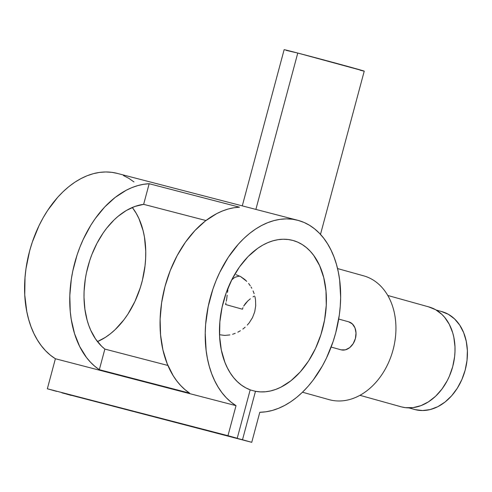 <?xml version="1.0" encoding="UTF-8"?>
<svg xmlns="http://www.w3.org/2000/svg" width="492" height="492" viewBox="0 0 492 492"><rect width="100%" height="100%" fill="white"/><g stroke="black" fill="none" stroke-linecap="round" stroke-linejoin="round"><path stroke-width="0.74" d="M408.895 407.886L414.651 409.485A50.793 38.099 -74.4 0 0 415.137 409.621L408.913 407.886L415.137 409.621A50.793 38.099 -74.4 0 0 465.075 370.458A50.793 38.099 -74.4 0 0 441.914 311.627L436.158 310.028M415.137 409.621L422.585 410.543L430.254 409.547L437.843 406.675L445.063 402.019L451.644 395.777L457.326 388.182L461.89 379.523L465.161 370.138L467.019 360.384L467.388 350.636L466.25 341.263L463.655 332.641L459.7 325.089L454.54 318.896L448.372 314.308L441.429 311.498M340.815 349.763L341.097 349.843A14.514 10.885 -74.4 0 0 355.359 338.656A14.514 10.885 -74.4 0 0 348.748 321.842A14.514 10.885 -74.4 0 0 348.607 321.805L352.352 323.921L354.96 327.85L356.023 332.986L355.39 338.564L353.145 343.717L349.646 347.672L345.415 349.824L341.097 349.843A14.514 10.885 -74.4 0 1 340.956 349.806A14.514 10.885 -74.4 0 1 340.821 349.763M286.264 50.375L297.771 53.056L255.877 209.401L297.771 53.056A41.463 0.363 -165 0 0 284.136 49.68L242.285 205.871M302.488 392.222L329.148 399.658A64.267 48.21 -74.4 0 0 329.763 399.824A64.267 48.21 105.6 0 1 328.533 399.479M359.947 395.322L401.164 406.81A51.832 38.874 -74.4 0 0 401.663 406.939L359.947 395.322L401.663 406.939L405.414 407.659L413.163 407.622L420.986 405.636L428.581 401.779L435.654 396.195L441.939 389.098L447.191 380.765L449.368 376.232L452.708 366.651L454.602 356.7L454.977 351.7L454.977 346.749L453.815 337.192L452.677 332.678L449.319 324.382L444.645 317.334L441.871 314.37L435.574 309.683L428.489 306.817M224.739 335.415L219.961 334.8L224.739 335.415L229.905 334.923L224.739 335.415M232.575 334.265L235.231 333.342L232.575 334.265M237.839 332.174L240.397 330.741L237.839 332.174M242.851 329.074L245.157 327.18L242.851 329.074M247.316 325.064L249.29 322.734L247.316 325.064M252.531 317.561L249.29 322.734L252.531 317.561L254.721 311.793L252.531 317.561M255.711 305.735L254.721 311.793L255.711 305.735L255.496 299.616L255.711 305.735M254.948 296.627L255.496 299.616L254.948 296.627M253.072 290.92L254.136 293.706L253.072 290.92M251.055 286.996L251.787 288.275L251.055 286.996M248.601 283.46L250.28 285.766L248.601 283.46M244.788 279.493L246.763 281.369L240.533 276.529L244.788 279.493M236.062 274.727L240.533 276.529L236.357 274.807M297.685 220.262L117.059 173.35A98.474 65.122 104.6 0 0 32.097 242.753A98.474 65.122 104.6 0 0 55.393 358.748L236.019 405.66A98.474 65.122 -75.4 0 1 212.722 289.665A98.474 65.122 -75.4 0 1 297.685 220.262A98.474 65.122 -75.4 0 1 337.918 323.361A98.474 65.122 -75.4 0 1 259.794 412.284L251.744 442.32L259.794 412.284L265.963 411.792L272.199 410.482L278.435 408.366L284.628 405.463L290.723 401.798L296.664 397.401L302.402 392.302L307.887 386.558L313.084 380.205L322.401 365.919L326.448 358.102L333.152 341.448L335.747 332.758L339.32 315.015L340.267 306.11L340.642 297.291L339.664 280.182L338.324 272.045L336.423 264.278L333.988 256.947L331.03 250.114L327.58 243.835L323.668 238.165L319.32 233.159L314.585 228.848L309.493 225.275L304.087 222.47L298.416 220.459L292.531 219.254L286.479 218.866L280.311 219.303L274.081 220.557L267.839 222.618L261.646 225.465L255.545 229.081L249.592 233.436L243.835 238.485L238.331 244.186L228.239 257.365L219.666 272.513L216.043 280.674L212.901 289.124L208.171 306.633L205.638 324.443L205.225 333.275L206.123 350.409L207.427 358.57L209.291 366.368L211.689 373.729L214.617 380.599L218.03 386.915L221.917 392.622L226.234 397.677L230.945 402.038L236.019 405.66L227.968 435.697L237.218 438.274L250.194 389.824A77.742 51.414 -75.4 0 1 223.829 300.212A77.742 51.414 -75.4 0 1 292.476 240.33A77.742 51.414 -75.4 0 1 323.09 326.928A77.742 51.414 -75.4 0 1 255.477 391.3L250.17 389.916L255.477 391.3L242.501 439.743L251.744 442.32L61.869 392.831L242.501 439.743L255.477 391.3L260.428 391.884L265.495 391.767L270.631 390.937L275.791 389.406L280.92 387.186L290.913 380.777L300.237 371.946L308.546 361.023L315.532 348.41L320.938 334.578L324.554 320.04L326.264 305.341L325.987 291.018L323.736 277.605L319.603 265.606L313.736 255.459L310.218 251.203L306.356 247.55L302.18 244.524L297.728 242.162L293.054 240.483L288.183 239.506L283.177 239.229L278.072 239.672L272.925 240.816L267.771 242.654L262.666 245.176L257.66 248.349L248.116 256.535L239.493 266.922L232.113 279.112L226.246 292.654L222.12 307.051L219.875 321.762L219.598 336.245L221.308 349.96L224.93 362.395L227.427 367.991L230.342 373.096L233.651 377.665L237.328 381.657L241.338 385.033L245.637 387.764L250.194 389.824L237.218 438.274L47.343 388.785L227.968 435.697L236.019 405.66L55.393 358.748L50.319 355.126L45.608 350.765L41.291 345.71L37.404 340.003L33.985 333.687L31.064 326.817L28.665 319.456L26.802 311.657L24.76 295.04L25.012 277.531L25.996 268.626L29.643 250.889L32.275 242.212L39.04 225.6L43.118 217.808L47.613 210.453L57.705 197.274L63.21 191.572L68.966 186.523L74.919 182.169L81.02 178.553L87.213 175.706L93.455 173.645L99.685 172.391L105.854 171.954L111.905 172.341L117.084 173.356M189.648 393.151L99.335 369.695A98.474 65.122 -75.4 0 1 74.722 262.913A98.474 65.122 -75.4 0 1 149.168 183.725L239.481 207.181A98.474 65.122 104.6 0 0 165.035 286.369A98.474 65.122 104.6 0 0 189.648 393.151L99.335 369.695L94.728 366.226L90.423 362.137L86.463 357.463L79.667 346.479L74.532 333.594L71.211 319.179L70.258 311.528L69.815 295.6L71.315 279.241L72.785 271.043L77.109 254.911L79.932 247.089L83.173 239.506L90.792 225.281L95.122 218.743L104.661 207.034L115.146 197.44L126.278 190.226L131.979 187.587L137.723 185.613L143.467 184.322L149.168 183.725L143.646 204.34L205.945 220.521L143.646 204.34L134.968 206.431L126.352 210.471L118.031 216.363L114.052 219.949L106.58 228.3L103.135 233.005L96.955 243.325L91.838 254.616L89.728 260.539L86.457 272.734L85.325 278.933L84.095 291.307L84.009 297.408L84.895 309.234L87.164 320.298L88.806 325.452L90.762 330.31L95.589 339.006L101.524 346.153L104.858 349.086A77.742 51.414 -75.4 0 1 87.933 266.59A77.742 51.414 -75.4 0 1 143.646 204.34L149.168 183.725L239.481 207.181L233.78 207.778L228.042 209.069L222.292 211.043L216.591 213.682L205.465 220.896L194.98 230.49L185.435 242.199L177.114 255.68L170.244 270.545L165.035 286.369L161.628 302.697L160.128 319.056L160.57 334.984L162.95 350.009L167.194 363.711L173.184 375.685L176.776 380.919L180.736 385.593L185.041 389.682L189.648 393.151M97.465 341.583A77.742 51.414 104.6 0 0 142.065 281.584A77.742 51.414 104.6 0 0 132.299 207.47L136.247 213.362L138.978 218.694L143.111 230.693L144.476 237.255L145.743 251.184L145.632 258.429L145.029 265.766L142.354 280.452L140.306 287.666L134.906 301.498L127.92 314.111L123.91 319.812L115.054 329.732L110.282 333.865L105.35 337.389L97.465 341.583M167.913 365.464L104.858 349.086L99.335 369.695L104.858 349.086L167.913 365.464M219.53 334.683L219.961 334.8L219.53 334.683M71.119 395.408L61.894 392.739L71.119 395.408M56.586 391.355L47.343 388.785L55.393 358.748L47.343 388.785L56.586 391.355M123.461 175.558L128.861 178.362L133.959 181.935M254.444 296.012L253.048 296.891L254.444 296.012M250.354 298.798L247.833 300.932L250.354 298.798M245.563 303.336L247.833 300.932L243.681 306.092L245.563 303.336M242.968 307.605L242.427 309.21L242.968 307.605M225.576 304.511L242.427 309.21L225.576 304.511L225.982 302.875L225.576 304.511M226.308 301.258L226.794 298.109L226.308 301.258M227.156 295.175L226.794 298.109L227.156 295.175M228.116 288.663L228.368 287.5M231.812 279.807L234.727 277.371L231.812 279.807M239.93 276.209L238.522 276.246L239.93 276.209M363.028 275.668A64.267 48.21 105.6 0 1 393.059 349.867A64.267 48.21 105.6 0 1 329.763 399.824A64.267 48.21 -74.4 0 0 392.948 350.273A64.267 48.21 -74.4 0 0 363.643 275.834L337.555 268.564M400.673 406.663L401.663 406.939A51.832 38.874 -74.4 0 0 452.615 366.983A51.832 38.874 -74.4 0 0 428.987 306.953L387.764 295.464M320.495 234.395L364.24 71.143A41.463 0.363 -165 0 0 340.753 64.514A41.463 0.363 -165 0 0 297.771 53.056L364.215 71.125M363.705 71.063L360.113 70.202M234.727 277.371L238.522 276.246M227.495 292.433L227.888 289.874M331.153 347.075L340.956 349.806M338.705 319.05L348.748 321.842"/></g></svg>
